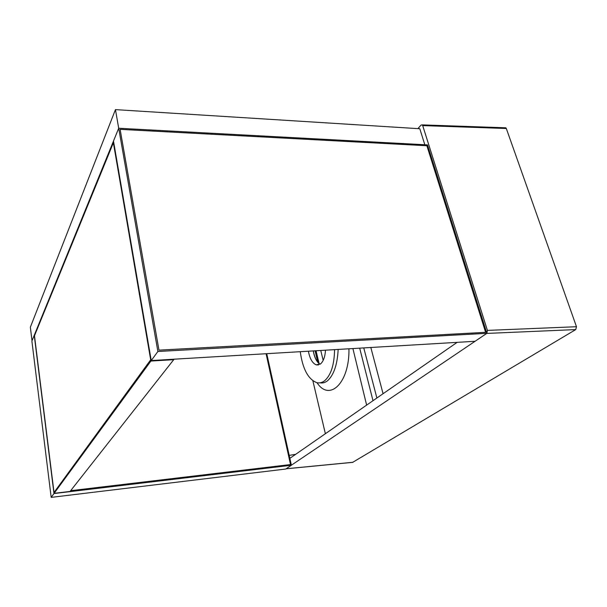 <?xml version="1.0" encoding="UTF-8"?>
<svg xmlns="http://www.w3.org/2000/svg" width="607" height="607" viewBox="0 0 607 607"><rect width="100%" height="100%" fill="white"/><g stroke="black" fill="none" stroke-linecap="round" stroke-linejoin="round"><path stroke-width="0.91" d="M323.174 360.391L320.754 350.467M320.041 382.827C322.651 383.32 325.177 382.607 327.621 380.688C333.865 374.929 337.378 364.511 338.167 349.435M348.957 348.79C349.624 383.055 329.426 401.986 317.059 382.729M317.795 362.258L315.086 350.808M504.789 127.766L505.843 127.804L506.306 128.487L576.483 326.718L575.74 329.586L352.743 462.299M115.444 109.624L118.706 128.244L424.824 144.747L419.801 128.745L115.444 109.624L30.35 327.219L32.019 340.762L118.706 128.244L157.888 351.491L486.875 333.319L487.406 330.398L422.7 125.603L422.267 124.883L421.053 125.072L417.904 128.623M286.064 468.801L486.731 333.418L575.74 329.586M319.988 364.306C316.748 361.962 314.525 357.493 313.326 350.914M319.95 364.329C316.687 362 314.456 357.523 313.258 350.914M308.394 351.203C309.836 358.775 312.468 363.327 316.285 364.868L320.693 363.783C323.47 361.203 325.064 356.673 325.489 350.186M289.858 458.346L457.139 342.356M300.253 351.688C302.673 368.965 308.181 379.292 316.793 382.668C319.57 383.328 322.234 382.653 324.775 380.635C331.043 374.944 334.305 364.617 334.563 349.647M366.628 405.112L352.902 348.555M312.863 380.764L325.367 433.694M34.478 335.747L54.023 492.467L150.68 359.807L113.38 142.774L34.478 335.747L113.38 142.774L113.198 141.75L150.893 361.051L54.129 493.332L70.055 491.435L54.129 493.332L34.478 335.747M266.754 353.684L291.383 465.243L53.977 493.552L51.178 497.376L31.89 341.081L34.25 335.307L53.977 493.552L34.25 335.307L113.486 141.052L151.249 360.558L150.893 361.051L150.68 359.807L54.023 492.467L53.977 493.552L69.888 491.655L173.716 359.685L150.893 361.051L173.716 359.685L174.103 359.2L151.249 360.558L475.069 341.286L486.875 333.319L427.457 144.883L118.706 128.244L113.486 141.052L151.249 360.558L157.888 351.491M290.51 464.56L266.071 353.722L290.51 464.56L70.647 490.684L290.51 464.56M291.383 465.243L285.783 469.021L51.178 497.376M485.623 332.317L426.865 145.733L120.103 129.352L158.973 350.148L485.623 332.317L426.865 145.733L120.103 129.352L158.973 350.148L485.623 332.317M316.057 350.747L319.138 363.669M487.406 330.398L576.483 326.718M506.306 128.487L422.7 125.603M286.178 468.756L353.077 462.268M370.824 347.492L383.07 393.715M376.886 398.002L363.768 347.91M359.685 348.152L372.994 400.696M289.205 455.371L295.655 454.332M316.285 364.868L318.523 364.936M286.109 468.801L352.955 462.322M422.267 124.883L505.843 127.804M318.06 362.584L315.261 350.793"/></g></svg>
